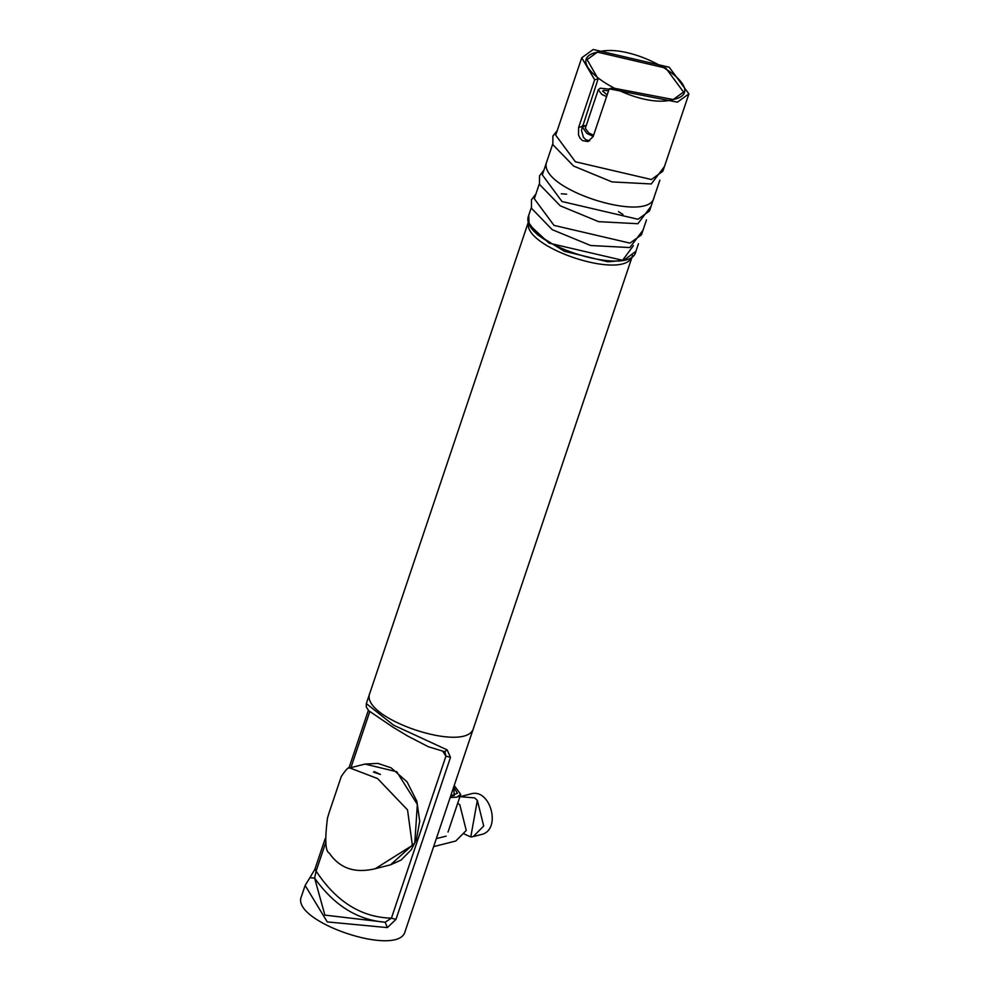 <?xml version="1.0" encoding="UTF-8"?>
<svg xmlns="http://www.w3.org/2000/svg" width="990" height="990" viewBox="0 0 990 990"><rect width="100%" height="100%" fill="white"/><g stroke="black" fill="none" stroke-linecap="round" stroke-linejoin="round"><path stroke-width="1.49" d="M552.705 144.07L546.95 161.135C534.786 188.335 649.626 224.804 654.118 197.208C649.626 224.804 534.786 188.335 546.95 161.135L542.322 174.908L562.023 201.527L638.018 219.273L649.49 210.969L659.86 180.143M646.482 219.891L641.458 234.816L629.986 243.119L554.004 225.386L534.303 198.755L539.327 183.818M609.209 88.84L677.432 102.156L688.904 93.864L669.203 67.233L593.208 49.5L581.736 57.791L594.681 79.757L578.63 127.45L578.469 134.863L580.029 138.216L582.516 140.63L587.986 141.533L593.159 136.533L609.209 88.84L612.662 87.962L673.212 99.532L683.546 92.058L665.812 68.1L597.416 52.136L587.095 59.598L598.121 78.878L581.439 130.197L583.419 137.35L585.907 139.763L589.632 140.877M582.38 125.643L584.249 125.631M594.681 79.757L598.121 78.878M688.904 93.864L662.867 171.221L651.395 179.524L575.4 161.778L555.699 135.16L581.736 57.791M593.22 136.348L586.959 133.464L582.405 127.289L586.352 125.148M593.604 135.222L588.79 132.994L585.3 128.267L588.048 120.297M606.598 96.612L601.784 94.397L598.294 89.669L600.324 88.197L609.11 89.15M598.294 89.669L587.862 120.656M608.528 90.845L603.727 90.325L602.613 91.117L607.167 94.916M459.904 796.702L474.606 797.878L477.353 800.39L483.714 826.019L473.245 836.575L480.917 834.632C502.19 830.56 490.508 787.322 470.609 793.98L458.989 796.925M473.245 836.575L470.77 836.958L464.174 833.964M433.645 846.623L455.784 841.017L466.253 830.449L459.805 804.746L457.689 803.286M470.77 836.958L477.353 800.39M454.224 785.478L460.696 794.376L456.811 797.185L450.165 797.544M453.692 787.062L457.43 793.275L450.697 795.96L454.237 795.576L453.692 787.062M374.257 771.606L373.527 772.113L380.445 774.44L374.257 771.606M329.088 812.753L341.278 776.519L329.088 812.753M329.088 812.765L327.467 818.087C324.745 839.792 325.339 851.449 329.225 853.034C339.731 868.416 355.076 873.638 375.272 868.7L412.372 845.361L407.534 809.882L377.586 778.573L349.779 767.918C348.802 766.582 345.98 769.453 341.278 776.519M528.883 220.547L369.975 692.752C357.935 717.911 468.06 754.974 473.678 727.65L473.678 727.65C468.06 754.974 357.935 717.911 369.975 692.752L366.337 703.568L393.488 725.113L447.171 749.888L444.683 751.707L447.171 749.888L450.5 757.35L445.933 756.15L444.906 751.769M315.303 868.923L316.119 871.089L314.622 878.118L324.881 915.107L385.172 922.222L391.409 918.163L395.975 919.363L450.5 757.35M309.882 877.697L314.622 878.118L309.92 877.66L314.845 869.369L325.227 838.518M309.92 877.66L305.13 885.444L327.257 921.913L387.362 927.605L385.172 922.222L387.362 927.605L395.975 919.363M305.13 885.444L301.492 896.259C289.439 921.418 399.576 958.481 405.195 931.157L632.598 255.445M597.416 52.136C634.664 40.862 714.619 90.857 673.212 99.532C635.976 110.806 556.021 60.811 597.416 52.136M436.33 838.629L446.156 836.142M531.296 207.665L528.759 215.201C516.594 242.389 631.434 278.858 635.927 251.262L638.463 243.738M633.439 245.669L622.562 260.296L549.017 243.132L531.457 226.809M582.071 126.572L578.63 127.45M375.346 868.676L390.53 864.827L414.785 842.973L417.347 804.4L396.705 771.717L364.964 764.07L349.792 767.918M632.164 256.484C623.774 281.42 520.208 246.572 528.598 221.636M325.735 842.515L316.119 871.089C336.204 901.68 361.3 917.371 391.409 918.163L445.933 756.15L442.827 751.398M369.765 711.699L350.943 767.621M385.172 922.222C357.452 920.019 333.939 905.318 314.622 878.118M561.305 193.768L566.626 194.176M618.478 211.625L622.97 214.508M528.759 215.201L529.044 223.097L537.409 234.679L564.424 251.299L607.823 261.793L623.626 260.457L635.927 251.262M664.426 166.58L651.259 183.967L612.018 181.912L573.631 166.072L552.878 144.676L552.878 136.076L557.259 130.507M651.049 206.328L637.882 223.715L598.641 221.661L560.253 205.821L539.5 184.412L539.5 175.824L543.894 170.255M643.03 230.175L629.863 247.562L590.622 245.508L552.222 229.668L531.482 208.271L531.482 199.671L535.862 194.102M582.405 127.289L581.452 130.136M448.012 832.058L460.696 794.376M390.53 864.827L401.123 860.038L411.221 849.804L416.345 839.78L419.711 821.242L416.877 801.281L407.026 781.803L391.05 767.795L377.846 763.377L364.964 764.07M348.901 768.178L368.367 710.35M444.671 751.707L428.361 746.745L407.954 736.189L392.844 727.106L368.775 710.771L366.312 707.033L366.337 703.568"/></g></svg>
